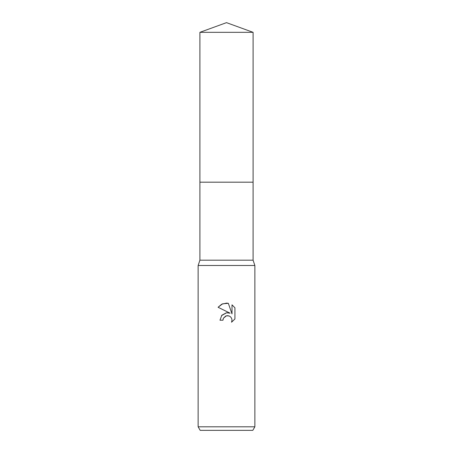 <?xml version="1.0" encoding="UTF-8"?>
<svg xmlns="http://www.w3.org/2000/svg" width="453" height="453" viewBox="0 0 453 453"><rect width="100%" height="100%" fill="white"/><g stroke="black" fill="none" stroke-linecap="round" stroke-linejoin="round"><path stroke-width="0.68" d="M199.909 32.327L253.091 32.327L226.5 22.65L199.909 32.327L199.915 260.181L253.085 260.181L254.863 265.498L254.863 426.805L198.137 426.805L200.186 430.35L252.814 430.35L254.863 426.805M199.915 260.181L198.137 265.498L254.863 265.498M222.955 320.22L219.977 320.22L221.823 315.248L226.5 312.768L230.113 313.204L218.074 307.27L221.738 304.195L226.5 303.119L228.329 303.312L232.004 313.901L232.004 304.835L234.926 307.785L234.926 318.974L231.54 322.219L232.015 320.192L231.67 318.459L230.69 316.992L229.224 316.007L226.5 315.775L223.437 318.165L222.955 320.22L223.261 318.561M228.329 303.312L222.599 303.816L218.074 307.27M234.926 307.785L232.004 304.835M230.113 313.204L227.848 312.717M226.664 312.746L221.534 315.605M223.437 318.165L225.753 316.007L227.485 315.662L229.224 316.007L230.69 316.992L231.67 318.459L232.015 320.192L231.54 322.219L234.926 318.974M199.909 182.185L253.091 182.185L253.085 260.181M253.091 32.327L253.091 182.185M198.137 265.498L198.137 426.805"/></g></svg>
